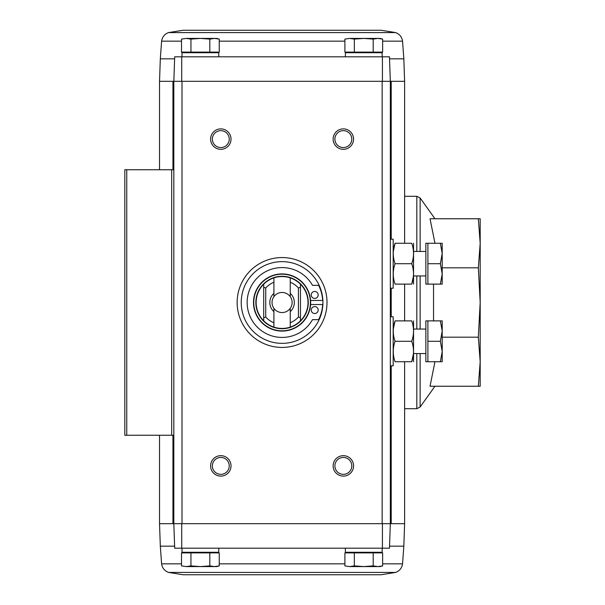 <?xml version="1.0" encoding="UTF-8"?>
<svg xmlns="http://www.w3.org/2000/svg" width="605" height="605" viewBox="0 0 605 605"><rect width="100%" height="100%" fill="white"/><g stroke="black" fill="none" stroke-linecap="round" stroke-linejoin="round"><path stroke-width="0.91" d="M404.616 196.292L416.815 196.292L420.135 198.009L420.135 251.438M433.543 320.884L433.535 284.116M434.965 243.27L430.034 218.76L478.336 218.76L480.189 243.286L480.189 386.24L430.034 386.24L434.965 361.729M478.336 218.76L480.189 218.76L480.189 243.286L478.336 267.818L480.189 302.5L478.336 337.182L480.189 361.714L478.336 386.24M478.336 267.818L442.202 267.818M478.336 337.182L442.202 337.182M183.02 30.25L381.135 30.25L183.02 30.25L168.545 32.579C164.568 34.084 162.253 36.943 161.603 41.155L160.317 58.844L174.611 58.844L174.686 56.802L173.832 81.312L173.832 523.688L159.531 523.688L159.531 435.252M395.602 572.421L168.545 572.421L183.02 574.75L381.135 574.75L395.602 572.421C399.587 570.916 401.902 568.057 402.544 563.845L403.837 546.156L389.537 546.156L389.469 548.198L390.323 523.688L382.436 523.688L382.421 548.198L174.686 548.198L173.832 523.688L174.686 548.198L174.611 546.156L160.317 546.156L159.531 523.688M382.421 548.198L389.469 548.198L390.323 523.688L382.436 523.688M160.317 58.844L159.531 81.312L173.832 81.312L174.686 56.802L389.469 56.802L390.323 81.312L389.537 58.844L403.837 58.844L404.616 81.312L404.616 243.27M373.202 52.106L382.64 52.106L382.64 39.098L377.921 38.417L373.202 39.098L363.771 38.417L354.341 39.098L349.622 38.417L344.903 39.098L349.622 38.417L344.903 39.098L344.903 52.106L373.202 52.106L373.202 39.098M209.814 52.106L219.244 52.106L219.244 39.098L214.533 38.417L209.814 39.098L200.384 38.417L190.946 39.098L186.234 38.417L181.515 39.098L186.234 38.417L181.515 39.098L181.515 52.106L209.814 52.106L209.814 39.098M404.616 81.312L173.832 81.312L181.999 81.312L181.999 523.688L173.832 523.688L382.156 523.688L382.156 81.312L390.323 81.312L390.323 523.688L404.616 523.688L404.616 361.729M181.727 548.198L181.712 523.688M282.074 347.429A44.929 44.929 0 0 1 243.165 280.032A44.929 44.929 0 0 1 320.99 280.032A44.929 44.929 0 0 1 282.074 347.429M343.345 149.322A10.209 10.209 0 0 1 334.505 134A10.209 10.209 0 0 1 352.193 134A10.209 10.209 0 0 1 343.345 149.322M343.345 476.105A10.209 10.209 0 0 1 334.505 460.783A10.209 10.209 0 0 1 352.193 460.783A10.209 10.209 0 0 1 343.345 476.105M220.802 476.105A10.209 10.209 0 0 1 211.962 460.783A10.209 10.209 0 0 1 229.65 460.783A10.209 10.209 0 0 1 220.802 476.105M220.802 149.322A10.209 10.209 0 0 1 211.962 134A10.209 10.209 0 0 1 229.65 134A10.209 10.209 0 0 1 220.802 149.322M382.421 56.802L382.436 81.312M181.712 81.312L181.727 56.802M173.832 169.748L124.811 169.748L124.811 435.252L173.832 435.252M220.802 147.552A8.44 8.44 0 0 1 213.489 134.885A8.44 8.44 0 0 1 228.115 134.885A8.44 8.44 0 0 1 220.802 147.552M220.802 474.335A8.44 8.44 0 0 1 213.489 461.668A8.44 8.44 0 0 1 228.115 461.668A8.44 8.44 0 0 1 220.802 474.335M343.345 474.335A8.44 8.44 0 0 1 336.032 461.668A8.44 8.44 0 0 1 350.658 461.668A8.44 8.44 0 0 1 343.345 474.335M343.345 147.552A8.44 8.44 0 0 1 336.032 134.885A8.44 8.44 0 0 1 350.658 134.885A8.44 8.44 0 0 1 343.345 147.552M377.414 52.718L378.027 52.106M382.156 56.802L382.156 52.718L345.387 52.718L345.387 56.802M214.026 52.718L214.639 52.106M218.76 56.802L218.76 52.718L181.999 52.718L181.999 56.802M190.946 52.106L190.946 39.098M219.244 39.098L216.719 38.417L186.234 38.417M354.341 52.106L354.341 39.098M382.64 39.098L380.114 38.417L349.622 38.417M349.622 566.582L344.903 565.902L344.903 552.894L382.64 552.894L382.64 565.902L377.921 566.582L373.202 565.902L363.771 566.582L354.341 565.902L349.622 566.582L344.903 565.902L349.622 566.582L380.114 566.582L382.64 565.902M350.129 552.282L349.516 552.894M345.387 548.198L345.387 552.282L382.156 552.282L382.156 548.198M186.234 566.582L181.515 565.902L181.515 552.894L219.244 552.894L219.244 565.902L214.533 566.582L209.814 565.902L200.384 566.582L190.946 565.902L186.234 566.582L181.515 565.902L186.234 566.582L216.719 566.582L219.244 565.902M186.741 552.282L186.128 552.894M181.999 548.198L181.999 552.282L218.76 552.282L218.76 548.198M190.946 552.894L190.946 565.902M209.814 552.894L209.814 565.902M354.341 552.894L354.341 565.902M373.202 552.894L373.202 565.902M290.249 277.884L290.249 296.662A10.043 10.043 0 0 0 273.906 296.662L273.906 277.884A25.939 25.939 0 0 1 300.458 284.199L300.458 287.231L298.416 287.988L298.416 317.012L300.458 317.769L300.458 320.801A25.939 25.939 0 0 0 300.458 284.199L300.458 320.801A25.939 25.939 0 0 1 290.249 327.116L290.249 308.338A10.043 10.043 0 0 1 273.906 308.338L273.906 327.116A25.939 25.939 0 0 0 290.249 327.116M273.906 327.116A25.939 25.939 0 0 1 263.697 320.801L263.697 317.769L265.739 317.012L265.739 287.988L263.697 287.231L263.697 284.199A25.939 25.939 0 0 0 263.697 320.801L263.697 284.199A25.939 25.939 0 0 1 273.906 277.884M265.739 287.988A21.856 21.856 0 0 1 273.906 282.232M290.249 282.232A21.856 21.856 0 0 1 298.416 287.988M273.906 322.767A21.856 21.856 0 0 1 265.739 317.012M298.416 317.012A21.856 21.856 0 0 1 290.249 322.767M273.906 311.635A12.251 12.251 0 0 1 273.906 293.365M290.249 293.365A12.251 12.251 0 0 1 290.249 311.635M310.668 302.5A28.594 28.594 0 0 1 267.781 327.26A28.594 28.594 0 0 1 267.781 277.74A28.594 28.594 0 0 1 310.668 302.5A28.594 28.594 0 0 1 267.781 327.26A28.594 28.594 0 0 1 267.781 277.74A28.594 28.594 0 0 1 310.668 302.5M322.926 302.5A40.845 40.845 0 0 1 261.655 337.877A40.845 40.845 0 0 1 261.655 267.123A40.845 40.845 0 0 1 322.926 302.5M310.599 300.458L322.662 300.458A37.782 37.782 0 0 0 318.601 285.341L312.498 285.341A34.924 34.924 0 0 0 259.719 275.668A34.924 34.924 0 0 0 259.719 329.332A34.924 34.924 0 0 0 312.498 319.659L318.601 319.659A37.782 37.782 0 0 0 322.662 304.542L310.599 304.542M314.706 313.526A3.471 3.471 0 0 0 317.716 308.323A3.471 3.471 0 0 0 311.704 308.323A3.471 3.471 0 0 0 314.706 313.526M314.706 298.416A3.471 3.471 0 0 0 317.716 293.206A3.471 3.471 0 0 0 311.704 293.206A3.471 3.471 0 0 0 314.706 298.416M273.906 308.338A10.043 10.043 0 0 1 273.906 296.662M290.249 296.662A10.043 10.043 0 0 1 290.249 308.338M390.323 239.187L393.182 239.187L393.182 288.207L390.323 288.207M427.901 284.116L425.859 284.116L425.859 243.27L427.901 243.27L427.901 284.116L440.372 284.116L442.202 273.906L440.372 263.697L442.202 253.48L440.372 243.27L442.202 243.27L442.202 284.116L440.372 284.116M425.859 251.438L413.608 251.438M427.901 243.27L440.372 243.27M427.901 263.697L440.372 263.697M395.065 243.27C392.675 243.27 392.675 243.27 395.065 243.27L411.725 243.27C414.115 243.27 414.115 243.27 411.725 243.27C414.115 250.054 414.115 256.868 411.725 263.697C414.115 270.48 414.115 277.287 411.725 284.116C414.115 284.116 414.115 284.116 411.725 284.116L395.065 284.116C392.675 284.116 392.675 284.116 395.065 284.116C392.668 277.332 392.668 270.526 395.065 263.697C392.668 256.906 392.668 250.099 395.065 243.27L393.318 251.438M411.725 284.116L413.465 275.948M411.725 263.697L395.065 263.697M413.548 243.27L413.548 284.116M390.323 316.793L393.182 316.793L393.182 365.813L390.323 365.813M427.901 361.729L425.859 361.729L425.859 320.884L427.901 320.884L427.901 361.729L440.372 361.729L442.202 351.52L440.372 341.303L442.202 331.094L440.372 320.884L442.202 320.884L442.202 361.729L440.372 361.729M425.859 329.052L413.608 329.052M427.901 320.884L440.372 320.884M427.901 341.303L440.372 341.303M395.065 320.884C392.675 320.884 392.675 320.884 395.065 320.884L411.725 320.884C414.115 320.884 414.115 320.884 411.725 320.884C414.115 327.668 414.115 334.474 411.725 341.303C414.115 348.094 414.115 354.901 411.725 361.729C414.115 361.729 414.115 361.729 411.725 361.729L395.065 361.729C392.675 361.729 392.675 361.729 395.065 361.729C392.668 354.946 392.668 348.132 395.065 341.303C392.668 334.52 392.668 327.713 395.065 320.884L393.318 329.052M411.725 361.729L413.465 353.562M411.725 341.303L395.065 341.303M413.548 320.884L413.548 361.729M416.815 196.292L416.815 251.438M416.815 275.948L416.815 329.052M416.815 353.562L416.815 408.708L420.135 406.991L420.135 353.562M420.135 275.948L420.135 329.052M391.216 81.312L391.216 239.187M391.216 288.207L391.216 316.793M391.216 365.813L391.216 523.688M171.684 169.748L171.684 435.252M126.747 169.748L126.747 435.252M172.939 81.312L172.939 169.748M172.939 435.252L172.939 523.688M161.603 41.155L181.515 41.155M219.244 41.155L344.903 41.155M382.64 41.155L402.544 41.155L403.837 58.844M168.545 32.579L395.602 32.579L381.135 30.25M402.544 563.845L382.64 563.845M344.903 563.845L219.244 563.845M181.515 563.845L161.603 563.845L160.317 546.156M308.285 302.5A26.212 26.212 0 0 1 268.968 325.203A26.212 26.212 0 0 1 268.968 279.797A26.212 26.212 0 0 1 308.285 302.5M310.395 302.5A28.322 28.322 0 0 1 267.917 327.025A28.322 28.322 0 0 1 267.917 277.975A28.322 28.322 0 0 1 310.395 302.5M404.616 408.708L416.815 408.708M434.965 218.76L420.135 198.009M434.965 386.24L420.135 406.991M404.616 284.116L404.616 320.884M159.531 81.312L159.531 169.748M350.129 52.718L349.516 52.106M186.741 52.718L186.128 52.106M402.544 41.155C401.902 36.943 399.587 34.084 395.602 32.579M377.414 552.282L378.027 552.894M214.026 552.282L214.639 552.894M403.837 546.156L404.616 523.688M161.603 563.845C162.253 568.057 164.568 570.916 168.545 572.421M425.859 275.948L413.608 275.948M425.859 353.562L413.608 353.562"/></g></svg>
